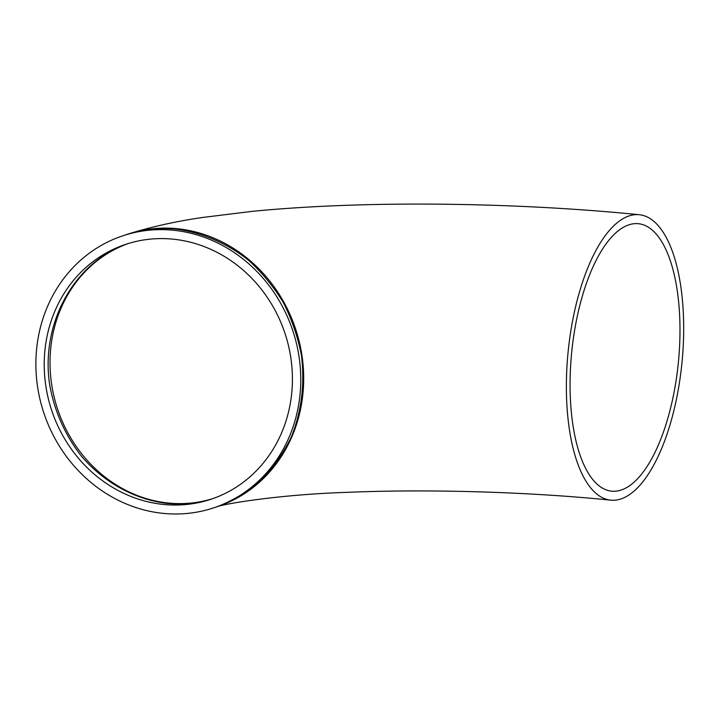 <?xml version="1.0" encoding="UTF-8"?>
<svg xmlns="http://www.w3.org/2000/svg" width="719" height="719" viewBox="0 0 719 719"><rect width="100%" height="100%" fill="white"/><g stroke="black" fill="none" stroke-linecap="round" stroke-linejoin="round"><path stroke-width="1.08" d="M213.237 498.474L212.24 498.797C197.689 503.345 182.716 504.891 167.329 503.435C135.073 499.615 104.246 482.719 81.651 456.457C65.366 435.588 54.761 412.005 49.836 385.726C40.039 324.557 73.392 263.01 126.589 244.074M292.345 383.604A134.39 122.841 71.1 0 1 211.781 498.986A134.39 122.841 71.1 0 1 52.074 411.538A134.39 122.841 71.1 0 1 124.863 244.64A134.39 122.841 71.1 0 1 292.345 383.604M570.221 374.743A134.39 53.583 -84.3 0 1 638.382 223.708A134.39 53.583 -84.3 0 1 678.341 362.762A134.39 53.583 -84.3 0 1 611.671 491.158A134.39 53.583 -84.3 0 1 570.221 374.743M35.95 359.23A143.423 131.101 -108.9 0 0 214.702 507.533A143.423 131.101 -108.9 0 0 292.372 329.419A143.423 131.101 -108.9 0 0 121.933 236.093A143.423 131.101 -108.9 0 0 35.95 359.23M121.933 236.093L128.018 234.052C143.548 229.19 159.519 227.537 175.948 229.1C201.895 232.417 226.845 243.103 248.37 260.116C261.995 272.519 273.696 286.728 283.466 302.771C291.941 319.587 297.954 337.256 301.495 355.77C304.91 384.207 301.531 411.25 291.375 436.9C283.502 453.069 273.481 467.458 261.33 480.049C248.145 491.383 233.567 500.208 217.605 506.544L214.702 507.533M566.536 375.911A143.423 57.178 -84.3 0 1 639.281 214.72A143.423 57.178 -84.3 0 1 681.927 363.122A143.423 57.178 -84.3 0 1 610.773 500.154A143.423 57.178 -84.3 0 1 566.536 375.911M128.099 243.588A134.39 121.484 -107.5 0 0 57.547 408.967A134.39 121.484 -107.5 0 0 212.725 498.644M216.329 506.976A143.423 129.645 -107.5 0 0 303.607 383.416A143.423 129.645 -107.5 0 0 129.528 233.576L128.018 234.052M129.528 233.576C152.086 226.647 176.497 221.263 202.758 217.444L252.261 211.35C281.228 208.519 312.414 206.515 345.803 205.337C439.048 201.976 546.683 205.418 639.281 214.72M610.773 500.154C528.887 491.859 428.371 488.893 347.169 492.344C281.794 494.366 223.888 503.633 215.925 507.102"/></g></svg>
